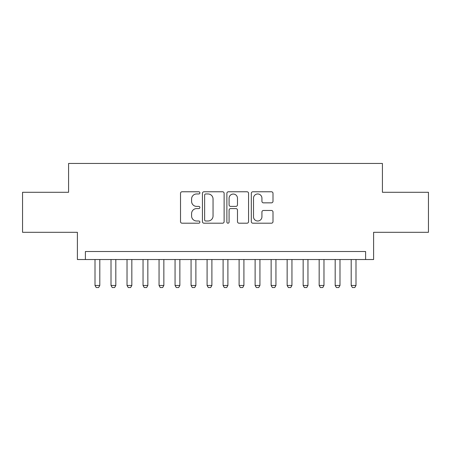 <?xml version="1.0" encoding="UTF-8"?>
<svg xmlns="http://www.w3.org/2000/svg" width="451" height="451" viewBox="0 0 451 451"><rect width="100%" height="100%" fill="white"/><g stroke="black" fill="none" stroke-linecap="round" stroke-linejoin="round"><path stroke-width="0.68" d="M199.883 192.87A1.099 1.099 0 0 0 198.784 191.771L182.08 191.771A1.573 1.573 0 0 0 180.513 193.344L180.513 221.633A1.573 1.573 0 0 0 182.08 223.206L198.784 223.206A1.099 1.099 0 0 0 199.883 222.101A1.099 1.099 0 0 0 198.784 221.001L196.619 221.001A5.029 5.029 0 0 1 191.59 215.973L191.59 213.616A5.029 5.029 0 0 1 196.619 208.587L198.784 208.587A1.099 1.099 0 0 0 199.883 207.488A1.099 1.099 0 0 0 198.784 206.389L196.619 206.389A5.029 5.029 0 0 1 191.59 201.355L191.59 198.998A5.029 5.029 0 0 1 196.619 193.969L198.784 193.969A1.099 1.099 0 0 0 199.883 192.87M271.434 202.849A1.573 1.573 0 0 0 273.002 201.281L273.002 193.344A1.573 1.573 0 0 0 271.434 191.771L252.887 191.771A1.573 1.573 0 0 0 251.314 193.344L251.314 221.633A1.573 1.573 0 0 0 252.887 223.206L271.434 223.206A1.573 1.573 0 0 0 273.002 221.633L273.002 212.043A1.573 1.573 0 0 0 271.434 210.47L263.497 210.47A1.573 1.573 0 0 0 261.924 212.043L261.924 216.801A4.206 4.206 0 0 1 257.718 221.001A4.206 4.206 0 0 1 253.513 216.801L253.513 198.175A4.206 4.206 0 0 1 257.718 193.969A4.206 4.206 0 0 1 261.924 198.175L261.924 201.281A1.573 1.573 0 0 0 263.497 202.849L271.434 202.849M365.603 259.528L373.608 259.528L373.608 232.304L428.45 232.304L428.45 192.278L382.414 192.278L382.414 163.454L68.586 163.454L68.586 192.278L22.55 192.278L22.55 232.304L77.392 232.304L77.392 259.528L365.603 259.528L365.603 251.517L85.397 251.517L85.397 259.528M224.124 193.344A1.573 1.573 0 0 0 222.552 191.771L204.01 191.771A1.573 1.573 0 0 0 202.437 193.344L202.437 221.633A1.573 1.573 0 0 0 204.01 223.206L222.552 223.206A1.573 1.573 0 0 0 224.124 221.633L224.124 193.344M228.448 191.771L246.99 191.771A1.573 1.573 0 0 1 248.563 193.344L248.563 221.633A1.573 1.573 0 0 1 246.99 223.206L239.058 223.206A1.573 1.573 0 0 1 237.485 221.633L237.485 210.16A1.573 1.573 0 0 0 235.912 208.587L230.647 208.587A1.573 1.573 0 0 0 229.074 210.16L229.074 222.101A1.099 1.099 0 0 1 227.975 223.206A1.099 1.099 0 0 1 226.876 222.101L226.876 193.344A1.573 1.573 0 0 1 228.448 191.771M205.735 193.969A1.099 1.099 0 0 0 204.636 195.069L204.636 219.902A1.099 1.099 0 0 0 205.735 221.001L208.012 221.001A5.029 5.029 0 0 0 213.047 215.973L213.047 198.998A5.029 5.029 0 0 0 208.012 193.969L205.735 193.969M237.485 198.254A4.206 4.206 0 0 0 233.28 194.048A4.206 4.206 0 0 0 229.074 198.254L229.074 204.816A1.573 1.573 0 0 0 230.647 206.389L235.912 206.389A1.573 1.573 0 0 0 237.485 204.816L237.485 198.254M95.003 259.528L95.003 285.466L99.806 285.466L99.806 259.528M99.806 285.466L98.606 287.546L96.204 287.546L95.003 285.466M111.014 259.528L111.014 285.466L115.817 285.466L115.817 259.528M115.817 285.466L114.616 287.546L112.214 287.546L111.014 285.466M127.03 259.528L127.03 285.466L131.833 285.466L131.833 259.528M131.833 285.466L130.632 287.546L128.231 287.546L127.03 285.466M143.04 259.528L143.04 285.466L147.843 285.466L147.843 259.528M147.843 285.466L146.643 287.546L144.241 287.546L143.04 285.466M159.051 259.528L159.051 285.466L163.854 285.466L163.854 259.528M163.854 285.466L162.653 287.546L160.252 287.546L159.051 285.466M175.061 259.528L175.061 285.466L179.864 285.466L179.864 259.528M179.864 285.466L178.664 287.546L176.262 287.546L175.061 285.466M191.072 259.528L191.072 285.466L195.881 285.466L195.881 259.528M195.881 285.466L194.68 287.546L192.278 287.546L191.072 285.466M207.088 259.528L207.088 285.466L211.891 285.466L211.891 259.528M211.891 285.466L210.69 287.546L208.289 287.546L207.088 285.466M223.098 259.528L223.098 285.466L227.902 285.466L227.902 259.528M227.902 285.466L226.701 287.546L224.299 287.546L223.098 285.466M239.109 259.528L239.109 285.466L243.912 285.466L243.912 259.528M243.912 285.466L242.711 287.546L240.31 287.546L239.109 285.466M255.119 259.528L255.119 285.466L259.928 285.466L259.928 259.528M259.928 285.466L258.722 287.546L256.32 287.546L255.119 285.466M271.136 259.528L271.136 285.466L275.939 285.466L275.939 259.528M275.939 285.466L274.738 287.546L272.336 287.546L271.136 285.466M287.146 259.528L287.146 285.466L291.949 285.466L291.949 259.528M291.949 285.466L290.748 287.546L288.347 287.546L287.146 285.466M303.157 259.528L303.157 285.466L307.96 285.466L307.96 259.528M307.96 285.466L306.759 287.546L304.357 287.546L303.157 285.466M319.167 259.528L319.167 285.466L323.97 285.466L323.97 259.528M323.97 285.466L322.769 287.546L320.368 287.546L319.167 285.466M335.183 259.528L335.183 285.466L339.986 285.466L339.986 259.528M339.986 285.466L338.786 287.546L336.384 287.546L335.183 285.466M351.194 259.528L351.194 285.466L355.997 285.466L355.997 259.528M355.997 285.466L354.796 287.546L352.394 287.546L351.194 285.466"/></g></svg>
